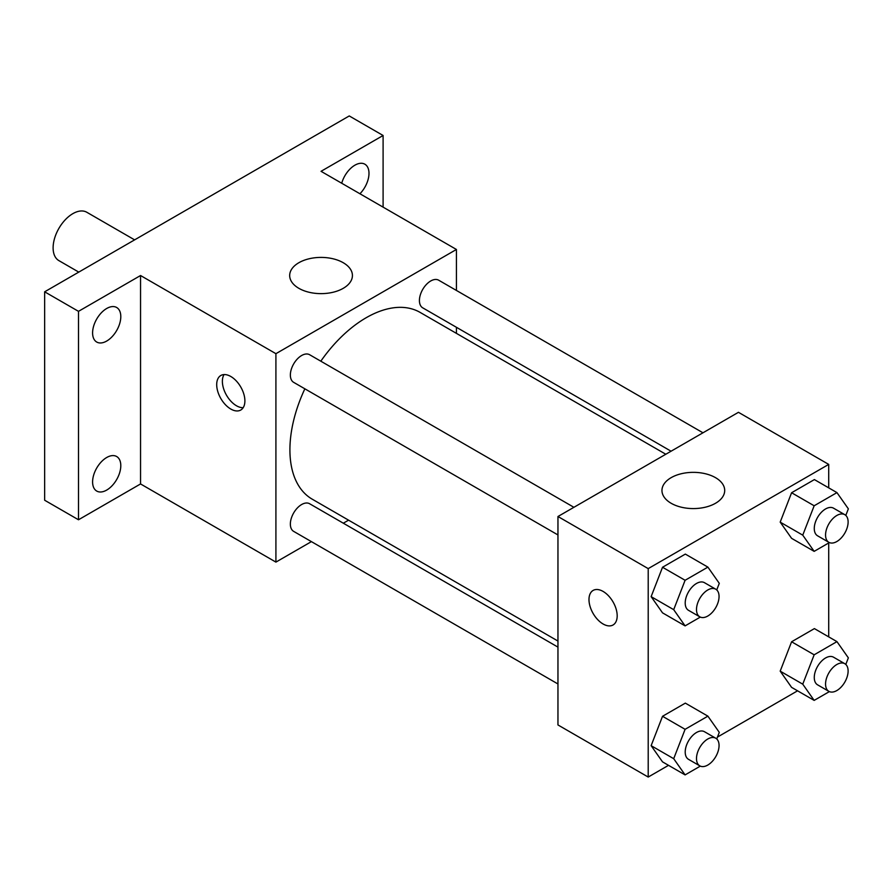 <?xml version="1.0" encoding="UTF-8"?>
<svg xmlns="http://www.w3.org/2000/svg" width="893" height="893" viewBox="0 0 893 893"><rect width="100%" height="100%" fill="white"/><g stroke="black" fill="none" stroke-linecap="round" stroke-linejoin="round"><path stroke-width="1.34" d="M134.62 239.871L86.811 212.266A27.917 16.119 120 0 0 65.301 219.745A27.917 16.119 120 0 0 53.111 247.841A27.917 16.119 120 0 0 58.893 260.622L78.774 272.108M311.411 541.627L275.915 562.11L140.547 483.95L78.495 519.771L44.65 500.236L44.65 291.81L349.252 115.945L383.097 135.49L383.097 207.131M348.571 520.173L343.314 523.198M106.702 490.078A19.947 11.52 -60 0 1 96.723 491.061A19.947 11.52 -60 0 1 93.665 475.087A19.947 11.52 -60 0 1 106.702 457.506A19.947 11.52 -60 0 1 116.67 456.524A19.947 11.52 -60 0 1 119.729 472.497A19.947 11.52 -60 0 1 106.702 490.078M106.702 341.048A19.947 11.52 -60 0 1 96.723 342.041A19.947 11.52 -60 0 1 93.665 326.057A19.947 11.52 -60 0 1 106.702 308.487A19.947 11.52 -60 0 1 116.67 307.493A19.947 11.52 -60 0 1 119.729 323.478A19.947 11.52 -60 0 1 106.702 341.048M140.547 483.95L140.547 275.524L78.495 311.344L44.65 291.81M78.495 519.771L78.495 311.344M275.915 562.11L275.915 353.684L140.547 275.524M275.915 353.684L456.423 249.471L321.045 171.311L383.097 135.49M298.865 288.327A31.378 18.117 180 0 1 289.678 275.524A31.378 18.117 180 0 1 321.045 257.407A31.378 18.117 180 0 1 352.422 275.524A31.378 18.117 180 0 1 333.056 292.257A31.378 18.117 180 0 1 298.865 288.327M341.718 183.244A19.947 11.52 -60 0 1 354.889 165.194A19.947 11.52 -60 0 1 364.857 164.2A19.947 11.52 -60 0 1 359.935 193.77M304.859 388.812A107.852 62.264 120 0 0 289.912 449.826A107.852 62.264 120 0 0 312.249 499.198L557.958 641.051M665.81 454.247L420.101 312.394A107.852 62.264 120 0 0 320.821 361.185M456.423 249.471L456.423 290.448M456.423 327.296L456.423 333.357M702.97 432.792L438.675 280.201A15.951 9.209 120 0 0 426.385 284.476A15.951 9.209 120 0 0 419.42 300.539A15.951 9.209 120 0 0 422.724 307.839L671.067 451.211M557.958 647.124L309.614 503.741A15.951 9.209 120 0 0 297.324 508.017A15.951 9.209 120 0 0 290.359 524.079A15.951 9.209 120 0 0 293.663 531.38L557.958 683.971M557.958 534.94L293.663 382.349A15.951 9.209 -60 0 1 293.663 363.931A15.951 9.209 -60 0 1 309.614 354.722L573.909 507.302M244.894 400.901A19.947 11.52 60 0 1 240.764 410.032A19.947 11.52 60 0 1 220.828 398.524A19.947 11.52 60 0 1 220.828 375.495A19.947 11.52 60 0 1 236.187 380.831A19.947 11.52 60 0 1 244.894 400.901M243.197 407.677A19.947 11.52 60 0 1 226.509 395.242A19.947 11.52 60 0 1 224.076 374.569M668.511 765.334L648.206 777.055L557.958 724.949L557.958 516.511L738.455 412.309L828.715 464.405L828.715 487.857M797.572 690.814L717.47 737.071M791.589 538.334L780.192 522.126L791.589 492.746L814.394 479.586L791.589 492.746L780.192 522.126L791.589 538.334L814.159 551.361L802.751 535.153L814.159 505.773L836.953 492.612L848.35 508.831L845.794 515.417M662.528 761.874L651.131 745.666L662.528 716.286L685.333 703.126L662.528 716.286L651.131 745.666L662.528 761.874L685.098 774.901L673.702 758.693L685.098 729.313L707.892 716.153L719.289 732.36L716.733 738.946M828.715 542.966L828.715 636.876M648.206 777.055L648.206 568.618L828.715 464.405M791.589 687.364L780.192 671.145L791.589 641.777L814.394 628.605L791.589 641.777L780.192 671.145L791.589 687.364L814.159 700.391L802.751 684.172L814.159 654.803L836.953 641.632L848.35 657.851L845.794 664.437M662.528 612.855L651.131 596.636L662.528 567.256L685.333 554.095L662.528 567.256L651.131 596.636L662.528 612.855L685.098 625.881L673.702 609.662L685.098 580.283L707.892 567.122L719.289 583.341L716.733 589.927M648.206 568.618L557.958 516.511M671.145 503.272A31.378 18.117 180 0 1 661.959 490.458A31.378 18.117 180 0 1 693.336 472.352A31.378 18.117 180 0 1 724.703 490.458A31.378 18.117 180 0 1 705.336 507.202A31.378 18.117 180 0 1 671.145 503.272M617.186 615.846A19.947 11.52 60 0 1 613.056 624.977A19.947 11.52 60 0 1 593.108 613.458A19.947 11.52 60 0 1 593.108 590.429A19.947 11.52 60 0 1 608.479 595.776A19.947 11.52 60 0 1 617.186 615.846M613.056 624.977A19.947 11.52 60 0 1 593.119 613.458A19.947 11.52 60 0 1 593.119 590.429M700.313 617.096L685.098 625.881M715.751 589.201L704.465 582.683A15.951 9.209 120 0 0 692.175 586.958A15.951 9.209 120 0 0 685.21 603.009A15.951 9.209 120 0 0 688.514 610.321L699.799 616.829A15.951 9.209 120 0 0 715.751 607.62A15.951 9.209 120 0 0 715.751 589.201A15.951 9.209 120 0 0 703.461 593.465A15.951 9.209 120 0 0 696.495 609.528A15.951 9.209 120 0 0 699.799 616.829M673.702 609.662L651.131 596.636M685.098 580.283L662.528 567.256M707.892 567.122L685.333 554.095M829.374 542.576L814.159 551.361M844.811 514.681L833.526 508.173A15.951 9.209 120 0 0 821.236 512.448A15.951 9.209 120 0 0 814.271 528.5A15.951 9.209 120 0 0 817.575 535.8L828.86 542.319A15.951 9.209 120 0 0 844.811 533.11A15.951 9.209 120 0 0 844.811 514.681A15.951 9.209 120 0 0 832.522 518.956A15.951 9.209 120 0 0 825.556 535.019A15.951 9.209 120 0 0 828.86 542.319M802.751 535.153L780.192 522.126M814.159 505.773L791.589 492.746M836.953 492.612L814.394 479.586M700.313 766.116L685.098 774.901M715.751 738.221L704.465 731.713A15.951 9.209 120 0 0 692.175 735.988A15.951 9.209 120 0 0 685.21 752.04A15.951 9.209 120 0 0 688.514 759.34L699.799 765.859A15.951 9.209 120 0 0 715.751 756.65A15.951 9.209 120 0 0 715.751 738.221A15.951 9.209 120 0 0 703.461 742.496A15.951 9.209 120 0 0 696.495 758.548A15.951 9.209 120 0 0 699.799 765.859M673.702 758.693L651.131 745.666M685.098 729.313L662.528 716.286M707.892 716.153L685.333 703.126M829.374 691.606L814.159 700.391M844.811 663.711L833.526 657.192A15.951 9.209 120 0 0 821.236 661.467A15.951 9.209 120 0 0 814.271 677.53A15.951 9.209 120 0 0 817.575 684.831L828.86 691.349A15.951 9.209 120 0 0 844.811 682.129A15.951 9.209 120 0 0 844.811 663.711A15.951 9.209 120 0 0 832.522 667.986A15.951 9.209 120 0 0 825.556 684.038A15.951 9.209 120 0 0 828.86 691.349M802.751 684.172L780.192 671.145M814.159 654.803L791.589 641.777M836.953 641.632L814.394 628.605"/></g></svg>
